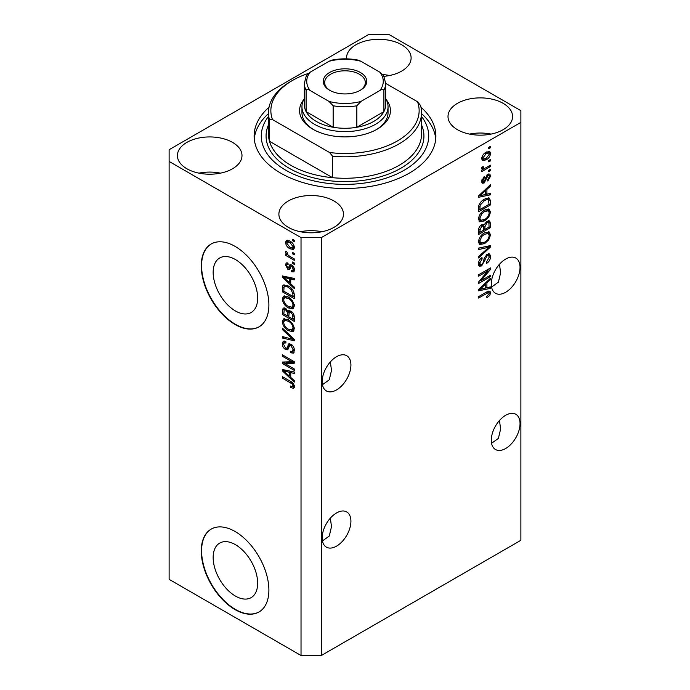<?xml version="1.0" encoding="UTF-8"?>
<svg xmlns="http://www.w3.org/2000/svg" width="690" height="690" viewBox="0 0 690 690"><rect width="100%" height="100%" fill="white"/><g stroke="black" fill="none" stroke-linecap="round" stroke-linejoin="round"><path stroke-width="1.03" d="M213.158 557.511A31.473 18.173 -120 0 0 226.889 589.182A31.473 18.173 -120 0 0 251.151 597.618A31.473 18.173 -120 0 0 257.663 583.205A31.473 18.173 -120 0 0 243.924 551.534A31.473 18.173 -120 0 0 219.67 543.099A31.473 18.173 -120 0 0 213.158 557.511M213.158 272.395A31.473 18.173 -120 0 0 226.889 304.066A31.473 18.173 -120 0 0 251.151 312.501A31.473 18.173 -120 0 0 257.663 298.089A31.473 18.173 -120 0 0 243.924 266.418A31.473 18.173 -120 0 0 219.67 257.982A31.473 18.173 -120 0 0 213.158 272.395M201.247 265.909A47.834 27.617 -120 0 0 222.128 314.045A47.834 27.617 -120 0 0 258.991 326.862A47.834 27.617 -120 0 0 268.893 304.963A47.834 27.617 -120 0 0 248.012 256.827A47.834 27.617 -120 0 0 211.157 244.01A47.834 27.617 -120 0 0 201.247 265.909M211.321 243.915A47.834 27.617 -120 0 0 201.584 265.71A47.834 27.617 -120 0 0 222.353 313.734A47.834 27.617 -120 0 0 259.155 326.767M201.247 551.025A47.834 27.617 -120 0 0 222.128 599.161A47.834 27.617 -120 0 0 258.991 611.978A47.834 27.617 -120 0 0 268.893 590.079A47.834 27.617 -120 0 0 248.012 541.943A47.834 27.617 -120 0 0 211.157 529.127A47.834 27.617 -120 0 0 201.247 551.025M211.321 529.032A47.834 27.617 -120 0 0 201.584 550.827A47.834 27.617 -120 0 0 222.353 598.851A47.834 27.617 -120 0 0 259.155 611.883M322.446 540.943L329.277 536.035L331.502 526.634L330.346 518.147M350.917 521.243A20.329 11.739 -60 0 1 342.042 541.702A20.329 11.739 -60 0 1 326.379 547.144A20.329 11.739 -60 0 1 322.17 537.838A20.329 11.739 -60 0 1 331.045 517.379A20.329 11.739 -60 0 1 346.708 511.937A20.329 11.739 -60 0 1 350.917 521.243M491.565 443.299L498.396 438.4L500.63 428.99L499.465 420.503M520.036 423.6A20.329 11.739 -60 0 1 511.169 444.058A20.329 11.739 -60 0 1 495.498 449.509A20.329 11.739 -60 0 1 491.289 440.203A20.329 11.739 -60 0 1 500.164 419.744A20.329 11.739 -60 0 1 515.827 414.293A20.329 11.739 -60 0 1 520.036 423.6M322.446 384.71L329.277 379.811L331.502 370.409L330.346 361.914M322.17 381.613A20.329 11.739 120 0 0 326.379 390.92A20.329 11.739 120 0 0 342.042 385.477A20.329 11.739 120 0 0 350.917 365.019A20.329 11.739 120 0 0 346.708 355.712A20.329 11.739 120 0 0 331.045 361.155A20.329 11.739 120 0 0 322.17 381.613M491.565 287.075L498.396 282.167L500.63 272.766L499.465 264.279M491.289 283.97A20.329 11.739 120 0 0 495.498 293.285A20.329 11.739 120 0 0 511.169 287.834A20.329 11.739 120 0 0 520.036 267.375A20.329 11.739 120 0 0 515.827 258.069A20.329 11.739 120 0 0 500.164 263.511A20.329 11.739 120 0 0 491.289 283.97M384.011 76.331A32.292 18.639 0 0 0 411.111 57.934A32.292 18.639 0 0 0 401.658 44.755A32.292 18.639 0 0 0 366.468 40.71A32.292 18.639 0 0 0 346.535 57.934A32.292 18.639 0 0 0 346.578 58.848M389.583 75.512A32.292 18.639 0 0 0 382.916 74.598M232.539 142.39A32.292 18.639 0 0 0 197.349 138.354A32.292 18.639 0 0 0 177.416 155.578A32.292 18.639 0 0 0 186.869 168.757A32.292 18.639 0 0 0 222.059 172.793A32.292 18.639 0 0 0 241.992 155.578A32.292 18.639 0 0 0 232.539 142.39M220.464 173.147A32.292 18.639 0 0 0 198.944 173.147M334.003 200.98A32.292 18.639 0 0 0 298.822 196.935A32.292 18.639 0 0 0 278.889 214.159A32.292 18.639 0 0 0 288.342 227.338A32.292 18.639 0 0 0 323.532 231.383A32.292 18.639 0 0 0 343.465 214.159A32.292 18.639 0 0 0 334.003 200.98M321.937 231.737A32.292 18.639 0 0 0 300.417 231.737M503.131 103.336A32.292 18.639 0 0 0 467.941 99.3A32.292 18.639 0 0 0 448.008 116.515A32.292 18.639 0 0 0 457.461 129.703A32.292 18.639 0 0 0 492.651 133.739A32.292 18.639 0 0 0 512.584 116.515A32.292 18.639 0 0 0 503.131 103.336M491.056 134.093A32.292 18.639 0 0 0 469.536 134.093M269.031 107.243A90.882 52.475 0 0 0 254.118 136.042A90.882 52.475 0 0 0 280.735 173.147A90.882 52.475 0 0 0 379.776 184.523A90.882 52.475 0 0 0 435.882 136.042A90.882 52.475 0 0 0 420.969 107.243M368.676 34.5L169.119 149.713L169.119 161.434L301.03 237.593L321.324 237.593L520.881 122.38L520.881 110.659L388.97 34.5L368.676 34.5M481.016 280.675L490.443 275.232L490.443 276.647L478.601 283.487L478.601 281.977L488.037 270.756L478.601 276.207L478.601 274.784L490.443 267.953L490.443 269.471L481.016 280.675L480.128 280.157M487.149 254.231L489.615 253.955L490.599 256.542C490.443 259.509 489.107 261.803 486.597 263.425L486.45 262.096L489.21 257.223L488.58 255.464L487.183 255.628L481.698 265.9L479.386 266.193L478.455 263.804C478.558 261.148 479.74 259.061 481.991 257.568L482.138 258.897L479.835 262.959L480.413 264.624L481.724 264.468L482.922 263.321L484.32 257.974L487.149 254.231M478.601 248.098L490.443 245.571L490.443 247.037L478.601 257.965L478.601 256.499L489.063 247.184L478.601 249.573L478.601 248.098M488.787 231.78L490.599 234.755L488.744 239.853L484.682 243.587L479.705 244.527L478.455 241.759C479.067 237.696 481.094 234.721 484.535 232.84L489.391 232.021M488.787 209.053L490.599 212.028L488.744 217.134L484.682 220.86L479.705 221.801L478.455 219.032C479.067 214.97 481.094 212.003 484.535 210.114L489.391 209.294M486.907 194.183L490.443 193.329L490.443 194.813L478.601 197.28L478.601 195.891L490.443 184.687L490.443 186.162L486.907 189.405L486.907 194.183L485.527 193.381M488.753 147.324L490.443 146.34L490.443 147.763L488.753 148.738L488.753 147.324M169.119 161.434L169.119 579.341L301.03 655.5L321.324 655.5L321.324 237.593M321.324 655.5L520.881 540.287L520.881 122.38M486.053 152.249L489.727 151.472L490.599 153.447C490.142 156.397 488.658 158.528 486.139 159.839L482.552 160.563L481.68 158.596C482.12 155.681 483.569 153.568 486.053 152.249M488.753 160.459L490.443 159.476L490.443 160.899L488.753 161.874L488.753 160.459M485.976 167.739L490.443 165.16L490.443 166.583L481.836 171.551L481.836 170.128L483.207 169.335L481.68 168.541L482.138 166.937L483.371 166.756L483.216 167.808L484.225 168.498L485.976 167.739M482.008 169.231L481.68 168.541M482.051 167.135L484.225 168.498M488.753 170.223L490.443 169.248L490.443 170.663L488.753 171.638L488.753 170.223M487.821 174.311L489.814 174.035L490.599 176.062L487.83 181.047L487.675 179.719L489.365 176.675L488.943 175.501L488.028 175.605L484.139 183.005L482.414 183.221L481.68 181.272L484.139 176.614L484.294 177.942L482.914 180.513L483.966 181.686L487.821 174.311M481.611 180.78L483.966 181.686M484.458 199.151L489.452 198.108L490.443 200.893L490.443 204.93L478.601 211.761L478.825 205.611C480.059 202.532 481.939 200.385 484.458 199.151M486.968 221.318L489.615 220.904L490.443 223.448L490.443 227.648L478.601 234.488L478.601 230.244C478.618 227.941 479.61 226.122 481.586 224.776L484.061 224.871L486.968 221.318M483.673 224.526L483.164 224.354M486.907 287.739L490.443 286.893L490.443 288.368L478.601 290.835L478.601 289.455L490.443 278.251L490.443 279.726L486.907 282.96L486.907 287.739L485.527 286.937M490.599 292.784L489.762 295.406L486.907 297.864L486.752 296.536L489.21 293.517L488.322 292.62L478.601 298.046L478.601 296.622L486.64 291.982L489.917 291.111L490.599 292.784L488.908 291.81L488.822 292.672L486.933 291.818M284.841 363.527L294.268 368.969L294.268 370.383L282.426 363.552L282.426 362.043L291.861 361.724L282.426 356.273L282.426 354.85L294.268 361.689L294.268 363.207L284.841 363.527L286.531 362.552L294.268 362.285M290.973 344.163C293.207 345.707 294.354 347.803 294.414 350.46L293.362 353.125L290.421 352.719L290.266 351.21L292.241 351.452L293.034 349.537L291.007 345.604L289.774 345.44L287.661 349.796L285.513 349.537C283.435 348.122 282.348 346.182 282.27 343.698L283.254 341.205L285.807 341.533L285.962 343.042L284.254 342.827L283.659 344.448L285.548 348.131L286.747 348.381L288.817 343.862L290.973 344.163M282.426 328.164L294.268 339.308L294.268 340.774L282.426 338.031L282.426 336.565L292.879 339.316L282.426 329.639L282.426 328.164M294.414 328.664L292.56 331.623L288.498 330.665C284.979 328.794 282.9 325.792 282.27 321.644L283.521 318.892L288.36 319.755L292.612 323.601L294.414 328.664M293.216 331.364L293.742 330.941M294.414 305.946L292.56 308.904L288.498 307.938C284.979 306.075 282.9 303.065 282.27 298.925L283.521 296.174L288.36 297.028L292.612 300.875L294.414 305.946M293.216 308.646L293.742 308.214M292.569 252.419L294.268 253.394L294.268 254.817L292.569 253.834L292.569 252.419M289.869 241.095C292.439 242.388 293.949 244.536 294.414 247.538L293.535 249.495L289.955 248.78C287.437 247.477 285.945 245.347 285.505 242.388L286.385 240.43L289.869 241.095M294.414 386.702L293.578 388.349L290.731 387.521L290.576 386.012C291.853 386.926 292.672 386.866 293.034 385.839L292.137 383.899L282.426 378.111L282.426 376.688L290.464 381.329C292.698 382.346 294.018 384.132 294.414 386.702M294.406 385.615L292.707 386.59L294.164 385.184M301.03 655.5L301.03 237.593M290.731 283.832L294.268 287.066L294.268 288.541L282.426 277.346L282.426 275.957L294.268 278.424L294.268 279.899L290.731 279.053L290.731 283.832M291.637 265.012C293.423 266.202 294.354 267.858 294.414 269.98L293.681 271.912L291.654 271.765L291.499 270.256L292.733 270.377L293.19 269.169L291.853 266.556L291.068 266.435L289.524 269.643L287.954 269.454L285.505 264.891L286.264 262.899L287.963 263.071L288.118 264.581L287.109 264.494L286.73 265.547L287.782 267.936L288.498 267.901L289.895 264.71L291.637 265.012M287.782 267.936L290.188 266.927L290.982 264.701M292.569 262.002L294.268 262.976L294.268 264.399L292.569 263.425L292.569 262.002M289.8 256.318L294.268 258.897L294.268 260.32L285.651 255.343L285.651 253.929L287.031 254.722L285.505 252.161L285.962 251.082L287.195 252.324L288.041 255.05L289.8 256.318M292.569 239.275L294.268 240.258L294.268 241.673L292.569 240.698L292.569 239.275M288.282 285.979C291.784 287.756 293.776 290.645 294.268 294.63L294.268 298.666L282.426 291.827L282.641 285.927L283.409 284.961L288.282 285.979M289.214 310.474L287.885 311.242L290.792 311.035C293.086 312.475 294.242 314.528 294.268 317.176L294.268 321.385L282.426 314.554L282.426 310.31L283.202 308.033L285.401 308.283L287.885 311.242L288.403 310.638M290.731 377.387L294.268 380.621L294.268 382.105L282.426 370.901L282.426 369.521L294.268 371.979L294.268 373.463L290.731 372.617L290.731 377.387M294.363 387.366L292.603 386.642M292.206 386.667L290.731 387.521M293.095 383.355L292.137 383.899M283.659 377.396L282.426 378.111M290.731 282.624L290.171 282.089M284.599 276.819L284.116 276.362L282.426 277.346M294.268 278.519L292.422 278.079L290.731 279.053M291.033 278.881L291.033 277.751L289.343 278.726L283.659 277.363L289.343 282.564L289.343 278.726M290.731 281.77L289.343 282.564M285.117 276.518L283.659 277.363M294.285 271.075L293.345 270.791L291.654 271.765M293.345 270.791L293.267 270.066M294.251 268.557L293.19 269.169M292.853 265.978L291.853 266.556M292.482 265.615L291.068 266.435M290.171 268.721L287.954 269.454M289.645 268.479L288.748 267.789M287.213 264.434L287.195 263.908L285.505 264.891M287.195 263.908L287.316 262.847M289.472 266.961L290.188 266.927L289.472 266.961M293.802 262.709L292.569 263.425M286.885 254.636L285.651 255.343M287.497 254.446L287.031 254.722M286.471 251.6L285.505 252.161M293.802 239.991L292.569 240.698M294.199 248.745L292.198 248.098M291.327 247.986L289.955 248.78M287.23 242L287.195 241.405L285.505 242.388M287.195 241.405L287.411 240.198M289.421 240.845L287.273 241.974L286.73 243.13L289.955 247.356L292.638 247.96L293.19 246.787L289.955 242.561L287.273 241.974M292.638 247.96L294.38 246.942M291.102 241.897L289.955 242.561M294.233 246.183L293.19 246.787M293.802 253.127L292.569 253.834M294.268 296.709L293.345 296.174M283.806 291.033L282.426 291.827M284.116 286.997L284.332 284.953L282.641 285.927M287.083 285.349L284.047 287.014L283.806 291.206L292.879 296.441L292.879 294.009L291.154 289.602L288.265 287.385C286.479 286.16 285.074 286.039 284.047 287.014M294.268 295.648L292.879 296.441M289.438 286.704L288.265 287.385M292.086 289.058L291.154 289.602M294.164 293.267L292.879 294.009M293.923 307.981L291.077 307.43M289.843 307.162L288.498 307.938M283.978 298.322L282.27 298.925M283.961 297.942L284.496 295.872M285.643 297.476L287.333 296.502L286.281 296.709L284.591 297.692L283.659 299.71C284.168 302.901 285.789 305.17 288.524 306.532L292.094 307.179L293.034 305.153C292.543 302.039 290.964 299.796 288.317 298.425L284.591 297.692M292.094 307.179L294.406 305.584M289.49 297.752L288.317 298.425M294.259 304.445L293.034 305.153M294.268 319.436L293.345 318.901M288.731 316.236L287.808 315.71M283.806 313.752L282.426 314.554M284.116 309.715L284.289 307.861M291.059 311.207L289.265 312.234L288.731 316.77L292.879 319.168L292.733 314.89L290.801 312.458L289.265 312.234M289.032 312.492L288.825 310.698M283.806 313.933L287.342 315.968L287.23 312.001L285.6 309.81L284.263 309.594L283.806 313.933M288.731 315.175L287.342 315.968M286.6 309.232L285.6 309.81M288.92 311.026L287.23 312.001M294.268 318.366L292.879 319.168M291.896 311.828L290.801 312.458M293.75 314.304L292.733 314.89M294.138 315.623L292.879 316.348M293.923 330.708L291.077 330.148M289.843 329.889L288.498 330.665M283.978 321.048L282.27 321.644M283.961 320.669L284.496 318.599M285.643 320.203L287.333 319.22L284.591 320.41L283.659 322.437C284.168 325.62 285.789 327.897 288.524 329.259L292.094 329.898L293.034 327.879C292.543 324.766 290.964 322.523 288.317 321.152L284.591 320.41M292.094 329.898L294.406 328.311M289.49 320.479L288.317 321.152M294.259 327.172L293.034 327.879M294.268 339.402L293.172 339.152M285.884 337.462L284.116 337.048L282.426 338.031M293.742 338.816L292.879 339.316M283.4 329.078L282.426 329.639M294.044 352.383L292.112 351.745L290.421 352.719M292.241 351.452L294.406 349.994M294.251 348.838L293.034 349.537M292.068 344.991L291.007 345.604M288.325 348.985L287.204 348.554L285.513 349.537M283.97 343.077L282.27 343.698M283.961 342.714L284.263 341.007M289.835 343.663L288.437 347.398L286.747 348.381M289.757 343.706L288.144 344.638M285.298 363.259L284.116 362.578L282.426 363.552M284.116 362.578L284.116 361.983M293.095 361.008L291.861 361.724M283.659 355.566L282.426 356.273M290.731 376.179L290.171 375.653M284.599 370.375L284.116 369.926L282.426 370.901M294.268 372.074L292.422 371.634L290.731 372.617M291.033 372.436L291.033 371.315L289.343 372.281L283.659 370.918L289.343 376.128L289.343 372.281M290.731 375.326L289.343 376.128M285.117 370.082L283.659 370.918M489.21 147.056L490.443 147.763M488.693 151.257L488.908 152.464L490.599 153.447M488.908 152.464L488.874 153.051M484.768 159.045L486.139 159.839M483.897 159.157L481.896 159.813M481.853 157.303L483.423 159.002L486.131 158.415L489.365 154.12L488.839 153.025L486.692 151.904M481.715 158.019L483.423 159.002M484.975 152.956L486.131 153.629L482.914 157.915M488.839 153.025L486.131 153.629M489.21 160.192L490.443 160.899M489.21 165.867L490.443 166.583M483.69 168.533L482.75 169.076M481.68 168.455L483.207 169.335M489.21 169.956L490.443 170.663M488.753 173.923L488.908 175.088L490.599 176.062M486.924 174.967L488.028 175.605M486.217 175.786L487.252 176.381M483.043 181.599L482.439 182.031L484.139 183.005M482.439 182.031L481.801 182.324M483.267 177.347L484.294 177.942M481.844 179.9L482.914 180.513M488.753 193.735L490.443 194.813M488.753 193.83L485.527 194.502L485.527 190.673L479.835 195.874L485.527 194.511M484.216 194.778L481.551 195.339M479.61 195.736L478.601 195.951M489.477 185.61L490.443 186.162M486.01 188.888L486.907 189.405M485.217 189.638L485.217 190.492M479.084 195.442L479.835 195.874M484.656 190.164L485.527 190.673M488.391 197.84L488.753 199.919L490.443 200.893M489.063 204.128L490.443 204.93M479.524 209.277L478.601 209.812M478.601 208.742L479.99 209.544L489.063 204.309L488.348 199.6L485.786 198.461M478.688 206.388L479.99 207.147L479.99 209.544M479.214 204.49L480.223 205.077L479.99 207.147M483.267 199.902L484.44 200.583L480.223 205.077M485.691 198.504L487.338 199.453L484.44 200.583M488.348 199.6L487.338 199.453M487.847 216.617L488.744 217.134M483.371 220.101L484.682 220.86M481.758 220.524L478.989 221.136M488.391 208.975L488.908 211.054L490.599 212.028M478.627 217.523L479.835 218.221L480.749 220.291L484.699 219.429C487.243 218.049 488.753 215.849 489.21 212.839L488.279 210.804L485.553 209.579M478.463 218.704L480.749 220.291M480.887 213.15L481.827 213.693L479.835 218.221M483.336 210.881L484.501 211.554L481.827 213.693M488.279 210.804L484.501 211.554M488.537 220.731L488.753 222.646M489.063 226.855L490.443 227.648M484.449 229.158L483.526 229.692M479.524 232.004L478.601 232.53M483.328 224.448L483.216 226.018M483.526 228.631L484.906 229.425L489.063 227.027L488.908 222.922L486.761 221.438M478.601 231.469L479.99 232.271L483.526 230.227L483.414 226.389L481.335 224.88M480.671 225.449L481.775 226.087L479.99 229.943L479.99 232.271M483.414 226.389L481.775 226.087M485.872 222.094L486.976 222.732L484.906 226.812L484.906 229.425M488.908 222.922L486.976 222.732M487.847 239.344L488.744 239.853M483.371 242.828L484.682 243.587M481.758 243.251L478.989 243.863M488.391 231.702L488.908 233.781L490.599 234.755M478.627 240.249L479.835 240.948L480.749 243.018L484.699 242.156C487.243 240.767 488.753 238.576 489.21 235.566L488.279 233.522L485.553 232.306M478.463 241.431L480.749 243.018M480.887 235.877L481.827 236.42L479.835 240.948M483.336 233.608L484.501 234.281L481.827 236.42M488.279 233.522L484.501 234.281M488.753 245.933L490.443 247.037M488.753 246.063L488.123 246.641M487.399 246.218L489.063 247.184M487.364 246.201L478.601 248.219M488.589 253.739L488.908 255.567L490.599 256.542M488.58 255.464L486.812 254.446M486.105 255.007L487.183 255.628M480.447 264.641L480.007 264.926L481.698 265.9M480.007 264.926L478.713 265.409M481.034 258.258L482.138 258.897M478.618 262.26L479.835 262.959M478.463 263.407L480.413 264.624M489.21 275.94L490.443 276.647M480.559 280.407L479.326 281.115M486.812 270.049L488.037 270.756M489.124 268.712L490.443 269.471M488.046 269.333L487.235 270.299M488.753 287.299L490.443 288.368M488.753 287.394L485.527 288.066L485.527 284.228L479.835 289.429L485.527 288.075M484.216 288.334L481.551 288.894M479.61 289.3L478.601 289.507M489.477 279.165L490.443 279.726M486.01 282.443L486.907 282.96M485.217 283.193L485.217 284.047M479.084 288.998L479.835 289.429M484.656 283.728L485.527 284.228M488.77 294.837L489.762 295.406M487.149 291.706L488.839 292.681M488.822 291.025L488.908 291.81M386.271 99.671A45.445 26.237 180 0 1 377.137 129.211A45.445 26.237 180 0 1 312.863 129.211L312.863 129.211A45.445 26.237 180 0 1 303.729 99.671M385.658 98.584A43.047 24.857 180 0 1 388.047 106.752A43.047 24.857 180 0 1 361.474 129.72A43.047 24.857 180 0 1 314.562 124.329A43.047 24.857 180 0 1 301.953 106.752L301.953 112.608A43.047 24.857 0 0 0 313.734 129.703M268.462 112.608L268.462 134.093A76.538 44.186 0 0 0 269.48 141.269A76.538 44.186 0 0 0 290.878 165.341A76.538 44.186 0 0 0 332.58 177.692L269.48 141.269L269.48 119.784A76.538 44.186 180 0 1 268.462 112.608A76.538 44.186 180 0 1 290.878 81.368L292.569 80.394A74.141 42.806 0 0 0 272.481 119.56L269.48 119.784M268.462 116.472A83.714 48.326 0 0 0 285.807 170.223A83.714 48.326 0 0 0 392.351 175.898A83.714 48.326 0 0 0 421.538 116.472M421.538 113.609A90.882 52.475 180 0 1 435.744 138.975M332.58 156.216L329.579 152.533A74.141 42.806 0 0 0 417.519 101.758L420.521 105.441A76.538 44.186 180 0 1 421.538 112.608A76.538 44.186 180 0 1 332.58 156.216L332.58 177.692A76.538 44.186 0 0 0 421.538 134.093L421.538 112.608M417.519 101.758L385.658 83.361M308.266 73.476A74.141 42.806 0 0 0 292.569 80.394M329.579 152.533L272.481 119.56M254.256 138.975A90.882 52.475 180 0 1 268.462 113.609M376.266 129.703A43.047 24.857 0 0 0 388.047 112.608L388.047 106.752M329.613 90.252L329.613 90.252A21.761 12.567 180 0 1 329.613 72.485A21.761 12.567 180 0 1 360.387 72.485A21.761 12.567 180 0 1 360.387 90.252A21.761 12.567 180 0 1 329.613 90.252M359.87 90.545A20.329 11.739 0 0 0 365.329 82.541A20.329 11.739 0 0 0 359.378 74.235A20.329 11.739 0 0 0 337.22 71.691A20.329 11.739 0 0 0 324.671 82.541A20.329 11.739 0 0 0 330.13 90.545M310.215 90.58C308.387 89.26 307.015 89.122 306.101 90.157A40.658 23.477 180 0 1 304.342 83.317L304.342 104.802A40.658 23.477 0 0 0 306.101 111.633A40.658 23.477 0 0 0 316.253 121.397A40.658 23.477 0 0 0 333.158 127.262A40.658 23.477 0 0 0 356.842 127.262A40.658 23.477 0 0 0 383.899 111.633A40.658 23.477 0 0 0 385.658 104.802L385.658 83.317A40.658 23.477 180 0 1 383.899 90.157C382.985 89.122 381.613 89.26 379.785 90.58A38.269 22.097 0 0 0 379.785 72.157L360.948 61.281A38.269 22.097 0 0 0 329.052 61.281L310.215 72.157A38.269 22.097 0 0 0 310.215 90.58L329.052 101.447A38.269 22.097 0 0 0 360.948 101.447L379.785 90.58M306.101 90.157L306.101 111.633L333.158 127.262L333.158 105.777L329.052 101.447M301.953 106.752A43.047 24.857 180 0 1 304.342 98.584M360.948 101.447L356.842 105.777L356.842 127.262L383.899 111.633L383.899 90.157M329.052 61.281L331.657 60.168C340.55 58.391 349.451 58.391 358.343 60.168L360.948 61.281M379.785 72.157L383.614 75.555L385.658 83.317M304.342 83.317L306.386 75.555L310.215 72.157M291.715 382.131L290.559 382.803M287.704 277.061L286.091 277.992M290.68 265.615L288.989 266.59M284.03 287.049L282.426 287.971M284.116 309.336L282.426 310.31M288.981 312.518L287.342 313.467M291.93 337.108L291.016 337.643M289.222 345.681L287.532 346.656M287.704 370.616L286.091 371.548M485.579 177.304L486.778 177.994M481.439 193.209L482.267 193.692M488.753 222.465L490.443 223.448M478.67 229.184L479.99 229.943M483.216 225.828L484.906 226.812M485.501 246.684L487.192 247.658M483.897 259.733L484.949 260.337M481.439 286.773L482.267 287.247M485.501 292.638L486.735 293.353M421.538 124.916A78.927 45.566 180 0 1 383.951 175.683A78.927 45.566 180 0 1 289.188 168.265A78.927 45.566 180 0 1 268.462 124.916M356.842 105.777A40.658 23.477 180 0 1 333.158 105.777M292.733 270.377L294.423 269.393M287.109 264.494L288.049 263.951M288.368 268.005L290.059 267.03M284.263 309.594L285.953 308.62M289.774 345.44L291.473 344.465M284.254 342.827L285.945 341.852M483.552 168.472L481.861 167.498M488.943 175.501L487.252 174.527"/></g></svg>

